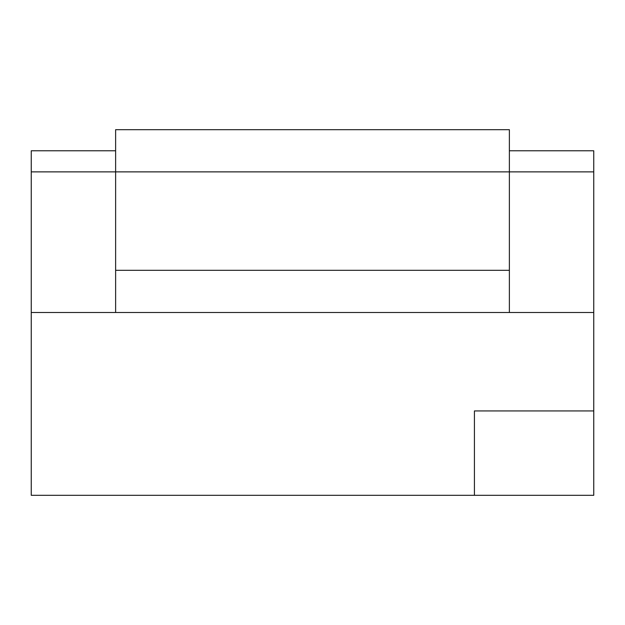 <?xml version="1.0" encoding="UTF-8"?>
<svg xmlns="http://www.w3.org/2000/svg" width="625" height="625" viewBox="0 0 625 625"><rect width="100%" height="100%" fill="white"/><g stroke="black" fill="none" stroke-linecap="round" stroke-linejoin="round"><path stroke-width="0.94" d="M509.375 150.781L593.75 150.781L593.75 495.312L31.25 495.312L31.25 312.5L115.625 312.5L115.625 171.875L31.25 171.875L31.25 312.5M593.75 410.938L474.422 410.938L474.422 495.312M593.75 312.5L115.625 312.5M593.75 171.875L509.375 171.875L509.375 270.312L115.625 270.312M115.625 150.781L31.25 150.781L31.25 171.875M509.375 129.688L115.625 129.688L115.625 171.875L509.375 171.875L509.375 129.688M509.375 312.5L509.375 270.312"/></g></svg>
